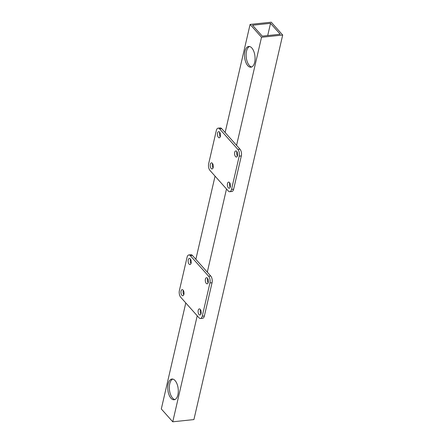 <?xml version="1.0" encoding="UTF-8"?>
<svg xmlns="http://www.w3.org/2000/svg" width="444" height="444" viewBox="0 0 444 444"><rect width="100%" height="100%" fill="white"/><g stroke="black" fill="none" stroke-linecap="round" stroke-linejoin="round"><path stroke-width="0.67" d="M254.667 62.288A10.428 5.184 -96 0 0 253.868 51.537A10.428 5.184 -96 0 0 248.718 46.459A10.428 5.184 -96 0 0 244.944 51.371A10.428 5.184 -96 0 0 245.743 62.121A10.428 5.184 -96 0 0 250.899 67.199A10.428 5.184 -96 0 0 254.667 62.288M251.676 66.989A10.428 5.184 84 0 1 246.531 51.204A10.428 5.184 84 0 1 249.522 46.498M168.165 383.938A10.428 5.184 84 0 1 171.933 379.026A10.428 5.184 84 0 1 177.089 384.104A10.428 5.184 84 0 1 177.889 394.855A10.428 5.184 84 0 1 174.115 399.767A10.428 5.184 84 0 1 168.964 394.688A10.428 5.184 84 0 1 168.165 383.938M172.744 379.071A10.428 5.184 -96 0 0 169.752 383.771A10.428 5.184 -96 0 0 174.897 399.561M261.522 37.268L250.089 24.426L271.251 22.2L282.689 35.043L261.522 37.268L236.569 145.349M282.689 35.043L193.911 419.574L172.749 421.8L161.311 408.957L185.786 302.936M195.859 259.302L215.057 176.146M225.13 132.512L250.089 24.426M172.749 421.8L197.225 315.778M207.298 272.144L226.496 188.989M262.254 36.136L252.531 25.219L270.524 23.332L280.247 34.244L262.254 36.136M267.699 35.564L270.524 23.332M190.287 258.913A3.069 1.526 84 0 1 191.231 262.271A3.069 1.526 84 0 1 190.004 264.563A3.069 1.526 84 0 1 189.083 264.108A3.069 1.526 84 0 1 188.139 260.756A3.069 1.526 84 0 1 189.366 258.464A3.069 1.526 84 0 1 190.287 258.913M183.089 290.093A3.069 1.526 84 0 1 184.032 293.445A3.069 1.526 84 0 1 182.806 295.737A3.069 1.526 84 0 1 181.885 295.288A3.069 1.526 84 0 1 180.941 291.936A3.069 1.526 84 0 1 182.168 289.638A3.069 1.526 84 0 1 183.089 290.093M207.442 278.177A3.069 1.526 84 0 1 208.386 281.529A3.069 1.526 84 0 1 207.159 283.821A3.069 1.526 84 0 1 206.238 283.372A3.069 1.526 84 0 1 205.294 280.014A3.069 1.526 84 0 1 206.521 277.722A3.069 1.526 84 0 1 207.442 278.177M200.244 309.351A3.069 1.526 84 0 1 201.188 312.709A3.069 1.526 84 0 1 199.961 315.001A3.069 1.526 84 0 1 199.04 314.552A3.069 1.526 84 0 1 198.096 311.194A3.069 1.526 84 0 1 199.323 308.902A3.069 1.526 84 0 1 200.244 309.351M188.839 254.95L190.959 254.728A4.906 2.442 84 0 1 192.43 255.45L190.315 255.672A4.906 2.442 -96 0 0 188.839 254.95A4.906 2.442 -96 0 0 187.068 257.265L179.387 290.52A4.906 2.442 -96 0 0 180.714 297.247L199.012 317.787A4.906 2.442 -96 0 0 200.488 318.514A4.906 2.442 -96 0 0 202.264 316.2L204.379 315.978A4.906 2.442 84 0 1 202.603 318.293L200.488 318.514M210.728 275.996A4.906 2.442 84 0 1 212.054 282.723L209.94 282.945A4.906 2.442 -96 0 0 208.613 276.218L210.728 275.996L192.43 255.45M212.054 282.723L204.379 315.978M200.932 314.025A3.069 1.526 84 0 1 200.472 309.657M208.131 282.845A3.069 1.526 84 0 1 207.67 278.477M183.777 294.766A3.069 1.526 84 0 1 183.317 290.393M190.976 263.586A3.069 1.526 84 0 1 190.515 259.218M209.94 282.945L202.264 316.2M208.613 276.218L190.315 255.672M211.161 168.498A3.069 1.526 -96 0 0 212.082 168.948A3.069 1.526 -96 0 0 213.303 166.655A3.069 1.526 -96 0 0 212.36 163.298A3.069 1.526 -96 0 0 211.438 162.848A3.069 1.526 -96 0 0 210.217 165.14A3.069 1.526 -96 0 0 211.161 168.498M218.359 137.318A3.069 1.526 -96 0 0 219.281 137.768A3.069 1.526 -96 0 0 220.502 135.476A3.069 1.526 -96 0 0 219.558 132.123A3.069 1.526 -96 0 0 218.637 131.668A3.069 1.526 -96 0 0 217.416 133.96A3.069 1.526 -96 0 0 218.359 137.318M228.316 187.757A3.069 1.526 -96 0 0 229.237 188.212A3.069 1.526 -96 0 0 230.458 185.914A3.069 1.526 -96 0 0 229.515 182.562A3.069 1.526 -96 0 0 228.593 182.107A3.069 1.526 -96 0 0 227.372 184.404A3.069 1.526 -96 0 0 228.316 187.757M235.514 156.577A3.069 1.526 -96 0 0 236.436 157.032A3.069 1.526 -96 0 0 237.657 154.74A3.069 1.526 -96 0 0 236.713 151.382A3.069 1.526 -96 0 0 235.792 150.932A3.069 1.526 -96 0 0 234.571 153.224A3.069 1.526 -96 0 0 235.514 156.577M237.884 149.428L219.586 128.882A4.906 2.442 -96 0 0 218.109 128.161A4.906 2.442 -96 0 0 216.339 130.469L208.658 163.725A4.906 2.442 -96 0 0 209.99 170.452L228.288 190.998A4.906 2.442 -96 0 0 229.759 191.719A4.906 2.442 -96 0 0 231.535 189.41L239.211 156.149A4.906 2.442 -96 0 0 237.884 149.428L239.999 149.206L221.7 128.66L219.586 128.882M219.786 132.423A3.069 1.526 -96 0 0 220.246 136.791M236.941 151.687A3.069 1.526 -96 0 0 237.401 156.055M218.109 128.161L220.23 127.939A4.906 2.442 84 0 1 221.7 128.66M239.999 149.206A4.906 2.442 84 0 1 241.331 155.927L239.211 156.149M231.535 189.41L233.649 189.188L241.331 155.927M233.649 189.188A4.906 2.442 84 0 1 231.873 191.497L229.759 191.719M229.742 182.861A3.069 1.526 -96 0 0 230.203 187.235M212.587 163.603A3.069 1.526 -96 0 0 213.048 167.971"/></g></svg>
